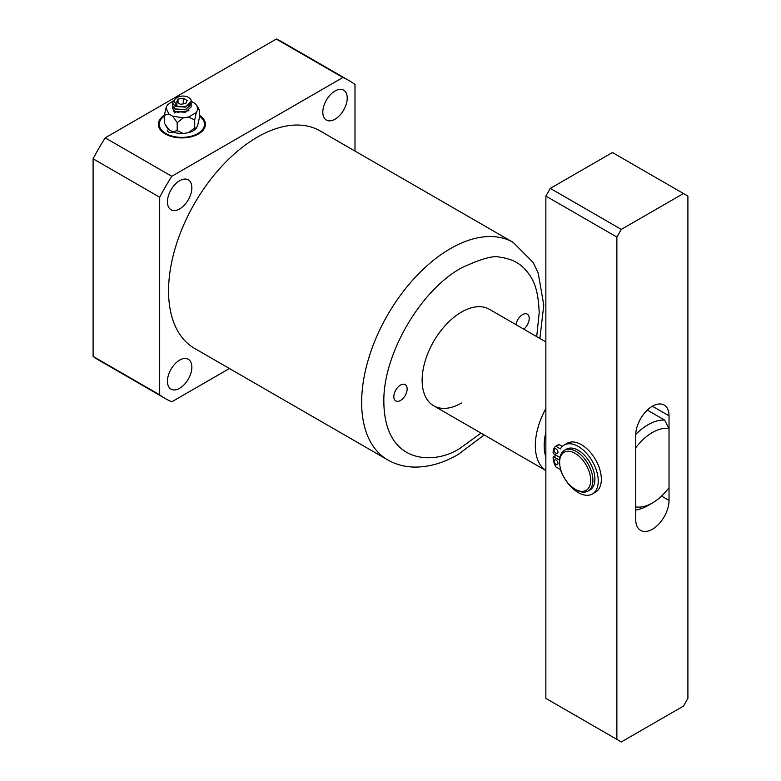 <?xml version="1.0" encoding="UTF-8"?>
<svg xmlns="http://www.w3.org/2000/svg" width="781" height="781" viewBox="0 0 781 781"><rect width="100%" height="100%" fill="white"/><g stroke="black" fill="none" stroke-linecap="round" stroke-linejoin="round"><path stroke-width="1.17" d="M387.649 459.863L194.557 348.385A125.546 72.487 -60 0 1 168.559 290.903A125.546 72.487 -60 0 1 223.366 164.557A125.546 72.487 -60 0 1 320.112 130.925L513.195 242.403A125.546 72.487 120 0 0 450.422 248.622A125.546 72.487 120 0 0 361.652 402.381A125.546 72.487 120 0 0 387.649 459.863C395.889 464.539 404.89 466.96 414.662 467.097C429.159 467.136 443.696 462.908 458.271 454.415L484.181 434.949M335.01 91.016A17.26 9.968 -60 0 1 343.65 90.157A17.26 9.968 -60 0 1 346.295 103.99A17.26 9.968 -60 0 1 335.01 119.2A17.26 9.968 -60 0 1 326.38 120.059A17.26 9.968 -60 0 1 323.734 106.226A17.26 9.968 -60 0 1 335.01 91.016M179.659 180.704A17.26 9.968 -60 0 1 188.289 179.855A17.26 9.968 -60 0 1 190.935 193.688A17.26 9.968 -60 0 1 179.659 208.898A17.26 9.968 -60 0 1 171.029 209.757A17.26 9.968 -60 0 1 168.374 195.924A17.26 9.968 -60 0 1 179.659 180.704M179.659 360.1A17.26 9.968 -60 0 1 188.289 359.25A17.26 9.968 -60 0 1 190.935 373.084A17.26 9.968 -60 0 1 179.659 388.294A17.26 9.968 -60 0 1 171.029 389.143A17.26 9.968 -60 0 1 168.374 375.31A17.26 9.968 -60 0 1 179.659 360.1M199.38 115.237A23.537 13.589 180 0 1 205.413 124.325A23.537 13.589 180 0 1 190.886 136.88A23.537 13.589 180 0 1 165.23 133.941A23.537 13.589 180 0 1 158.338 124.325A23.537 13.589 180 0 1 164.371 115.237L164.371 123.193L168.862 129.626L172.699 131.843A15.923 9.196 0 0 0 183.32 133.483L188.553 132.672A15.923 9.196 0 0 0 196.334 128.182L197.739 125.165L199.38 117.775L199.38 109.828L197.739 109.525L196.91 105.66L194.889 103.395L191.296 101.315M516.007 324.662A9.421 5.438 -60 0 1 522.557 314.616A9.421 5.438 -60 0 1 527.263 314.147A9.421 5.438 -60 0 1 528.913 320.903A9.421 5.438 -60 0 1 523.778 329.152M407.145 388.928A9.421 5.438 -60 0 1 403.035 398.408A9.421 5.438 -60 0 1 395.782 400.926A9.421 5.438 -60 0 1 393.829 396.621A9.421 5.438 -60 0 1 397.939 387.142A9.421 5.438 -60 0 1 405.193 384.623A9.421 5.438 -60 0 1 407.145 388.928M461.522 403.025A55.715 32.167 -60 0 1 433.67 405.788A55.715 32.167 -60 0 1 425.128 361.144A55.715 32.167 -60 0 1 461.522 312.049A55.715 32.167 -60 0 1 489.375 309.286L545.86 341.902M354.994 151.065L354.994 84.475A183.613 106.011 120 0 0 349.146 80.638A183.613 106.011 120 0 0 342.898 77.495L171.771 176.291A183.613 106.011 120 0 0 159.685 197.232L159.685 394.835A183.613 106.011 120 0 0 165.533 398.671A183.613 106.011 120 0 0 171.771 401.815L229.438 368.515M481.008 433.113L461.522 447.23C438.737 464.07 384.516 468.092 383.842 401.785C383.061 354.535 420.188 290.493 461.522 267.844C481.77 258.433 494.773 254.967 500.553 257.447C503.13 257.505 507.054 258.462 512.307 260.346C517.1 262.689 518.594 263.226 523.573 267.746C533.95 278.661 538.109 288.706 539.202 312.693L536.713 336.621M159.685 197.232L93.095 158.787A183.613 106.011 -60 0 1 105.191 137.846L171.771 176.291M342.898 77.495L276.318 39.05L105.191 137.846M276.318 39.05A183.613 106.011 -60 0 1 282.556 42.194L349.146 80.638M165.533 398.671L98.943 360.226A183.613 106.011 -60 0 1 93.095 356.39L159.685 394.835M93.095 158.787L93.095 356.39M687.905 196.08L687.905 698.38L683.463 706.073L621.315 741.95L616.883 739.382L616.883 237.082L621.315 229.399L683.463 193.522L687.905 196.08M669.034 415.834A23.537 13.589 120 0 0 664.162 405.066A23.537 13.589 120 0 0 646.024 411.372A23.537 13.589 120 0 0 635.744 435.056L635.744 519.629A23.537 13.589 120 0 0 640.625 530.406A23.537 13.589 120 0 0 658.764 524.1A23.537 13.589 120 0 0 669.034 500.406L669.034 415.834L652.389 406.227M616.883 739.382L545.86 698.38L545.86 196.08L550.293 188.397L612.441 152.52L683.463 193.522M550.293 188.397L621.315 229.399M545.86 196.08L616.883 237.082M174.622 99.665L172.455 102.848L175.217 106.372L175.217 105.132A9.421 5.438 0 0 0 185.478 106.314A9.421 5.438 0 0 0 191.296 101.286L185.487 107.143L175.217 106.45L172.464 102.887M191.296 101.286A9.421 5.438 0 0 0 188.533 97.44L187.86 97.088C180.411 93.466 169.018 100.329 177.082 104.058L175.217 105.132M172.757 106.733L172.455 108.051L175.217 111.576L185.478 112.279L191.296 106.772L191.072 105.455M172.464 107.973L175.217 111.498L185.478 112.2L191.286 106.694M172.747 104.166L172.455 105.494L175.217 109.018L185.478 109.711L191.296 104.205L191.072 102.897M172.464 105.415L175.217 108.94L185.478 109.633L191.286 104.137M185.722 103.512L180.47 104.322L176.623 102.096L178.029 99.07L183.281 98.26L187.128 100.476L185.722 103.512M178.029 99.07L178.029 102.916M183.281 98.26L183.281 103.883M164.371 116.076A22.6 13.043 0 0 0 165.894 133.551A22.6 13.043 0 0 0 197.027 134.01A22.6 13.043 0 0 0 199.38 116.076M199.38 116.008A23.537 13.589 180 0 1 205.403 124.716M173.05 131.979A3.144 1.816 180 0 1 168.559 132.018A3.144 1.816 180 0 1 167.642 130.73A3.144 1.816 180 0 1 168.618 129.421M158.348 124.716A23.537 13.589 180 0 1 164.371 116.008M188.953 110.658L177.287 112.366M165.533 125.204L166.841 127.362A15.923 9.196 0 0 0 168.862 129.626M188.553 132.672L194.694 127.879L196.334 128.182M172.699 131.843L177.189 130.593L183.32 133.483M177.189 130.593L177.189 122.646L172.699 116.203L183.32 117.853L188.553 117.043L196.334 112.552L197.739 109.525M168.862 113.997L164.371 115.246L166.011 107.866L168.862 113.997L172.699 116.203M173.109 101.022L167.417 104.839L166.011 107.866M196.91 105.66L199.38 109.828M196.334 112.552L194.694 119.932L194.694 127.879M194.694 119.932L188.553 117.043M183.32 117.853L177.189 122.646M176.155 111.995L174.466 112.972L172.513 107.466M576.261 489.902L575.158 489.257L576.261 489.902A23.537 13.589 -120 0 0 588.034 491.064A23.537 13.589 -120 0 0 591.647 472.202A23.537 13.589 -120 0 0 576.261 451.457A23.537 13.589 -120 0 0 564.497 450.295A23.537 13.589 -120 0 0 559.616 461.073L559.616 462.352A21.975 12.681 -120 0 0 575.158 489.257A21.975 12.681 -120 0 0 590.69 480.295A21.975 12.681 -120 0 0 575.158 453.38A21.975 12.681 -120 0 0 559.616 462.352M588.034 491.064L590.036 489.912A23.537 13.589 -120 0 0 593.638 471.05A23.537 13.589 -120 0 0 578.262 450.305A23.537 13.589 -120 0 0 566.489 449.143L564.497 450.295M556.043 460.019A2.714 1.572 -120 0 0 554.686 459.892A2.714 1.572 -120 0 0 554.266 462.069A2.714 1.572 -120 0 0 556.043 464.461A2.714 1.572 -120 0 0 557.4 464.588A2.714 1.572 -120 0 0 557.819 462.411A2.714 1.572 -120 0 0 556.043 460.019M556.043 453.38A2.714 1.572 60 0 1 554.266 450.988A2.714 1.572 60 0 1 554.686 448.811A2.714 1.572 60 0 1 556.043 448.938A2.714 1.572 60 0 1 557.819 451.34A2.714 1.572 60 0 1 557.4 453.507A2.714 1.572 60 0 1 556.043 453.38M559.635 460.263L553.749 456.865A0.937 0.547 -120 0 0 553.085 457.266A15.698 9.06 -120 0 0 555.525 466.442A0.937 0.547 -120 0 0 556.043 467.028L560.407 469.547A28.253 16.313 -120 0 0 578.262 492.596A28.253 16.313 -120 0 0 592.388 493.992A28.253 16.313 -120 0 0 596.713 471.353A28.253 16.313 -120 0 0 578.262 446.459A28.253 16.313 -120 0 0 564.136 445.063A28.253 16.313 -120 0 0 560.407 448.89L556.043 446.371A0.937 0.547 -120 0 0 555.525 446.361A15.698 9.06 -120 0 0 553.085 452.716A0.937 0.547 -120 0 0 553.749 453.888L559.948 457.471M592.388 493.992L595.493 492.196A28.253 16.313 -120 0 0 599.828 469.566A28.253 16.313 -120 0 0 581.367 444.672A28.253 16.313 -120 0 0 567.24 443.266L564.136 445.063M555.623 446.302L558.63 444.565A0.937 0.547 60 0 1 559.147 444.574L562.33 446.42M545.86 408.57A55.715 32.167 120 0 0 535.317 445.629A55.715 32.167 120 0 0 545.86 470.513M545.86 432.362A49.437 28.546 120 0 0 544.191 445.629A49.437 28.546 120 0 0 545.86 456.973M635.744 510.042A49.437 28.546 120 0 0 647.947 505.532A49.437 28.546 120 0 0 647.957 505.532L652.389 502.974A43.16 24.914 120 0 0 669.034 487.656L669.034 428.593L664.602 420.071A49.437 28.546 120 0 0 635.754 434.382M647.303 410.084L664.602 420.071M669.034 428.593A43.16 24.914 120 0 0 635.744 447.806L635.744 506.879A43.16 24.914 120 0 0 652.389 502.974M661.527 496.081L669.034 500.406M553.749 456.865L556.326 455.372M556.043 446.371L559.147 444.574M539.896 338.456L543.791 305.137L538.177 272.969L533.159 262.484L513.195 242.403M553.28 456.817L556.043 455.216M555.574 446.322L558.679 444.535M545.86 470.562L433.67 405.788"/></g></svg>
